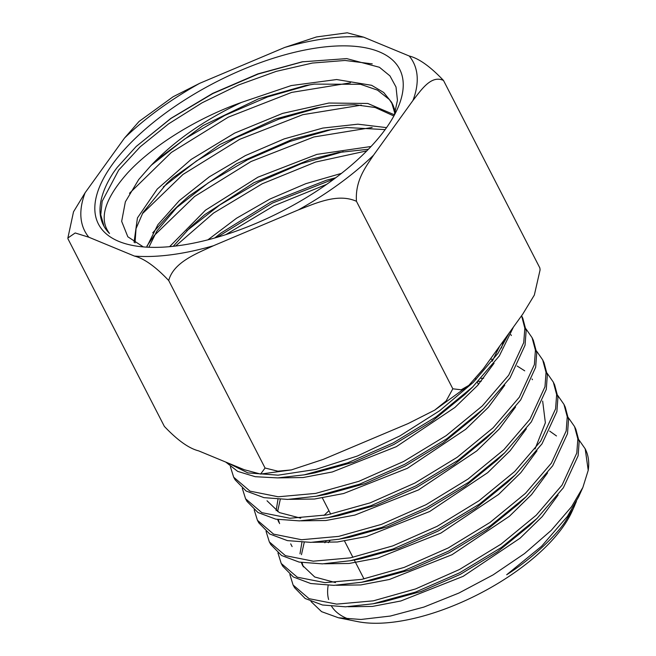 <?xml version="1.0" encoding="UTF-8"?>
<svg xmlns="http://www.w3.org/2000/svg" width="656" height="656" viewBox="0 0 656 656"><rect width="100%" height="100%" fill="white"/><g stroke="black" fill="none" stroke-linecap="round" stroke-linejoin="round"><path stroke-width="0.98" d="M67.871 237.997L73.521 211.798L85.1 192.774L124.517 138.047L139.047 121.467L173.11 96.752L199.686 83.32L284.712 47.445L316.479 36.949L347.254 32.8L363.629 37.154L409.229 56.006C418.922 58.433 430.344 66.584 443.497 80.458C431.222 74.727 421.373 89.774 412.968 100.45L373.551 155.169C365.745 167.001 355.068 180.449 356.454 201.302C337.881 192.962 316.151 203.106 298.373 209.904L213.356 245.779C196.169 253.733 173.619 262.277 168.707 280.53C155.587 266.672 144.164 258.513 134.439 256.07L88.831 237.218L75.194 232.97L67.871 237.997L68.003 238.907L164.361 426.4C177.489 440.258 188.912 448.409 198.629 450.861L244.237 469.712L260.612 474.067L265.065 468.023L277.849 471.188L291.379 469.909L323.154 459.421L408.171 423.546L434.748 410.107L446.146 400.939L452.82 388.803L461.184 389.795L468.81 385.4L483.349 368.811L522.766 314.093L534.345 295.061L540.077 269.96L539.863 267.96L540.085 269.96M168.707 280.53L265.065 468.023M356.454 201.302L452.82 388.803M443.497 80.458L539.863 267.96M385.712 128.797A169.338 72.529 -27.2 0 0 397.364 109.027A169.338 72.529 -27.2 0 0 306.147 49.774A169.338 72.529 -27.2 0 0 112.356 164.426A169.338 72.529 -27.2 0 0 132.127 245.344A169.338 72.529 -27.2 0 0 385.712 128.797M394.182 115.423L397.446 100.319L396.011 87.01L389.943 75.875L379.439 67.281L346.704 58.605L302.129 61.836L257.833 73.907L212.716 93.373L170.88 118.367L136.112 146.559L117.334 167.28A165.804 68.823 -26.6 0 0 113.291 172.782A165.427 70.848 -27.2 0 0 103.935 226.148A165.427 70.848 -27.2 0 0 109.519 233.462C98.539 219.145 104.534 199.014 127.477 173.086C151.725 146.583 195.775 118.572 241.433 102.426C203.885 120.155 173.545 141.409 150.413 166.173L138.728 179.523L125.362 201.81L121.663 221.351L127.822 236.775L143.328 246.91M372.132 127.461L313.847 136.981L251.059 161.499L194.602 196.472L154.201 235.545L146.993 245.934M350.468 82.812L291.658 92.406L228.288 117.153L171.298 152.471L129.486 193.299M372.247 63.87L345.031 60.467L312.363 63.05L276.184 71.389L238.669 84.936L202.081 102.803L168.6 123.853L140.245 146.772L118.711 170.076L102.156 201.302L100.762 214.84L104.058 226.377M216.956 237.349L272.527 203.016L334.248 178.883M326.68 184.336L273.978 205.763L225.787 234.643M186.714 230.846L219.703 205.016L258.899 181.974L301.202 163.672L343.219 151.659M366.827 150.864L315.585 162.057L262.277 183.754L213.561 213.052L175.619 246.033M152.733 232.823L171.052 212.593L178.53 205.41L156.923 230.953L148.855 247.255M175.004 208.895L208.149 182.942L247.55 159.785L290.042 141.401L332.248 129.347M163.27 186.96L196.579 160.884L236.152 137.629L278.857 119.146L321.26 107.043M361.3 105.14L302.752 114.693L239.678 139.326L182.958 174.463L142.377 213.725M151.511 165.05L184.959 138.842L224.737 115.464L267.648 96.899L310.255 84.731M136.399 146.28L171.011 118.408L212.864 93.546L258.226 74.013L303.097 61.656M341.44 173.381L305.794 183.68L269.96 199.03L236.537 218.235L207.927 239.825M371.025 146.501L316.856 154.39L257.923 177.186L205.492 210.182L169.609 246.664M386.54 127.625L357.905 124.181L322.826 128.068L284.22 138.883L245.319 155.628L209.387 176.8L179.408 200.515L157.899 224.672L146.649 247.148M394.395 114.8L367.778 103.468L328.894 103.033L282.597 113.398L234.659 133.094L191.068 159.482L157.26 189.059L137.44 217.931L134.037 242.277M394.863 113.39L391.558 102.27L383.703 92.488L371.64 85.313L336.667 79.54L291.248 85.567L241.433 102.426M335.757 177.751L326.458 180.22L270.731 202.089L220.867 233.118L214.742 237.98M368.401 149.256L338.299 152.52L309.607 159.638L253.765 182.778L204.779 214.61L190.248 227.361L173.258 246.303M385.121 129.609L346.68 127.526L327.328 130.208L292.666 139.203L236.824 163.598L188.813 196.169L178.53 205.41M393.871 115.989L375.166 107.502L354.691 104.698L330.567 105.739L316.34 107.896L275.651 118.933L219.908 144.525L172.979 177.784L166.804 183.475L142.951 212.618L136.046 228.608L135.021 242.917M395.429 111.528L392.969 105.009L389.402 99.581L377.536 90.151L360.554 84.296L314.29 84.116L305.335 85.592L258.571 98.81L203.032 125.575L157.276 159.457L150.413 166.173M509.154 332.986L498.011 353.281L473.238 382.407L439.635 410.746L399.922 435.904L357.438 456.002L315.692 469.442L278.111 475.174L247.878 472.902L227.427 462.767M225.787 462.086L237.669 471.377L255.258 476.707L277.808 477.904L304.318 474.829L347.77 462.8L393.141 442.956L436.068 416.88L472.623 387.024L499.306 355.954L513.492 326.967M582.864 487.441L578.592 496.904L567.366 516.444L541.635 546.21L506.678 574.754C534.435 557.116 557.157 533.836 564.873 522.184L573.319 508.433L575.55 503.086M329.935 540.7L328.394 542.684M348.172 606.734L372.403 606.431L400.857 600.978L463.144 576.345L520.134 538.15L542.225 516.6L558.125 495.042M304.228 542.389L301.465 554.697M302.014 562.627L303.367 566.874M336.38 585.267L360.775 584.947L389.402 579.478L452.05 554.697L509.392 516.28L531.557 494.599L547.563 472.902M324.482 563.791L349.049 563.471L377.823 558.026L440.873 533.09L498.576 494.444L520.872 472.623L536.993 450.803M481.274 381.177L478.314 381.382M280.268 499.405L277.595 511.598M278.267 519.618L279.595 523.611M312.715 542.307L337.414 541.987L366.31 536.559L429.696 511.491L487.687 472.673L510.122 450.738L526.35 428.811M532.475 379.693L532.041 378.971M524.718 370.829L517.166 366.032M493.312 359.381L490.368 359.07M301.137 520.823L325.925 520.503L354.912 515.067L418.528 489.909L476.699 450.967L499.282 428.983L515.575 406.991M289.649 499.355L314.503 499.027L343.605 493.525L407.401 468.302L465.735 429.262L488.433 407.237L504.776 385.187M511.368 335.519L510.852 334.667M278.136 477.888L303.097 477.552L332.346 471.959L396.372 446.646L454.92 407.45L477.699 385.351L494.066 363.235M501.414 348.024L503.644 340.644M573.319 508.433L576.403 501.446M310.952 601.478L321.579 611.654L338.488 617.788L360.972 619.469L390.377 616.05L423.891 607.079L458.872 593.057L493.123 574.869L524.546 553.549L551.253 530.351L571.597 506.686L582.872 487.424L588.219 470.319A160.827 68.88 -27.2 0 0 585.669 449.811L585.185 448.802M578.961 439.897L585.193 448.827L588.219 470.319M568.342 417.659L574.566 426.589L577.846 438.921L576.796 453.025L562.069 485.112L536.247 515.181L500.954 544.201L459.421 569.523L415.51 588.957L373.297 600.847L336.676 604.119L309.107 598.69L293.093 585.013L289.854 574.517M557.723 395.429L563.947 404.358L567.243 416.757L566.194 430.935L551.384 463.128L525.464 493.353L489.999 522.463L448.286 547.924L404.153 567.415L361.776 579.371L324.982 582.643L297.291 577.19L281.219 563.463L277.947 552.942M547.12 373.207L553.32 382.12L556.641 394.584L555.591 408.836L540.7 441.135L514.681 471.525L479.036 500.725L437.15 526.317L392.829 545.882L350.247 557.879L313.306 561.192L285.475 555.673L269.337 541.913L266.057 531.376M536.518 351.001L542.692 359.89L546.03 372.403L544.988 386.745L530.023 419.151L503.882 449.688L468.072 479.028L425.982 504.71L381.464 524.382L338.676 536.387L301.58 539.732L273.609 534.132L257.439 520.323L254.167 509.835M525.915 328.795L532.082 337.684L535.419 350.222L534.378 364.629L519.347 397.192L493.091 427.827L457.142 457.314L414.854 483.07L370.173 502.857L327.18 514.886L289.944 518.265L261.834 512.648L245.574 498.781L242.277 488.285M522.799 318.25L521.594 315.725L524.833 328.262L523.726 342.662L508.679 375.24L482.283 405.966L446.195 435.617L403.711 461.439L358.832 481.332L315.659 493.402L278.251 496.789L250.026 491.155L233.675 477.199L230.387 466.736M328.18 585.365A136.776 58.581 -27.2 0 0 328.623 599.518M331.633 606.349A136.776 58.581 -27.2 0 0 348.894 619.19M338.488 617.78L357.75 621.634A136.776 58.581 -27.2 0 0 562.577 527.498A136.776 58.581 -27.2 0 0 571.991 511.532L574.738 505.44M328.935 510.688L323.966 515.477M294.577 587.702L305.196 598.518L322.465 604.988L345.507 606.816L373.108 603.774L415.387 592.13L459.553 572.836L501.397 547.457L537.075 518.396L563.365 487.769L578.116 455.772L579.15 441.627L575.853 429.27M282.695 566.136L293.355 576.985L310.731 583.52L333.912 585.357L361.653 582.257L404.055 570.622L448.302 551.261L490.27 525.882L526.055 496.764L552.688 465.793L567.506 433.69L568.539 419.479L565.251 407.097L563.963 404.391M270.797 544.554L281.563 555.493L299.111 562.085L322.49 563.865L350.476 560.7L393.042 548.99L437.388 529.515L479.47 504.079L515.313 474.846L542.012 443.841L556.887 411.566L557.928 397.306L554.64 384.892L553.336 382.161M257.439 520.323L258.882 522.939L269.723 533.984L287.402 540.618L310.936 542.373L339.152 539.191L381.915 527.391L426.449 507.785L468.704 482.25L504.644 452.861L531.344 421.882L546.276 389.418L547.325 375.109L544.013 362.653M247.009 501.397L257.964 512.525L275.774 519.158L299.489 520.88L327.934 517.666L370.894 505.719L415.642 486.014L458.036 460.315L494.083 430.787L520.675 399.922L535.657 367.303L536.731 352.961L533.402 340.448L532.106 337.725M235.127 479.831L246.115 491.016L263.942 497.642L287.713 499.413L316.225 496.239L359.431 484.218L404.49 464.432L447.138 438.536L483.415 408.844L509.991 377.946L525.054 345.204L526.128 330.813L522.783 318.217M506.678 574.754L541.635 546.21M326.032 541.216L324.876 542.791M373.108 603.774L383.719 601.798L421.185 591.474L460.348 574.336L497.551 551.753L529.351 525.817L533.025 522.209M556.485 435.953L549.654 431.09M301.916 542.315L299.989 553.795M301.334 562.512L302.621 565.529L314.716 576.993L335.47 582.585M361.653 582.257L372.264 580.289L409.82 569.974L449.098 552.77L486.432 530.155L518.347 504.169L522.02 500.553M350.402 560.716L360.972 558.756L398.659 548.391L438.085 531.073L475.559 508.4L507.539 482.316L515.272 474.878M535.05 448.958L545.366 422.784L542.66 401.087M483.636 378.266L481.192 378.373M277.972 499.314L276.135 510.688M277.644 519.511L278.849 522.266M344.646 538.1L349.714 537.223L387.589 526.768L427.195 509.327L464.817 486.547L496.879 460.323L504.644 452.861M267.017 500.766L279.317 512.566L300.727 518.183M327.82 517.691L338.357 515.731L376.47 505.145L416.289 487.605L454.075 464.678L486.268 438.298L494.017 430.844M316.225 496.239L326.77 494.271L365.146 483.595L405.219 465.973L443.218 442.874L475.625 416.33L483.415 408.844M304.318 474.829L314.905 472.853L353.543 462.152L393.903 444.465L432.181 421.193L464.858 394.486L468.556 390.845M492.205 361.259L499.692 346.13M373.551 155.169A184.705 79.105 152.8 0 1 298.373 209.904M409.229 56.006A184.705 79.105 152.8 0 1 412.968 100.45M284.712 47.445A184.705 79.105 152.8 0 1 363.629 37.154M124.517 138.047A184.705 79.105 152.8 0 1 199.686 83.32M88.831 237.218A184.705 79.105 152.8 0 1 85.1 192.774M213.356 245.779A184.705 79.105 152.8 0 1 134.439 256.07M392.969 105.009L391.558 102.27M434.748 410.107L468.819 385.4M260.612 474.067L291.379 469.909M478.478 384.457L477.388 382.325M476.002 379.644L475.551 378.766M364.006 578.928L354.273 559.994M352.912 557.346L344.548 541.069M330.722 514.173L322.408 497.994M575.87 429.327L574.582 426.621M544.029 362.686L542.717 359.939M294.552 587.653L293.084 584.988M282.67 566.095L281.194 563.422M270.78 544.521L269.321 541.864M247 501.373L245.549 498.749M235.11 479.798L233.659 477.174M290.698 543.849L292.109 546.579M472.623 387.024L464.858 394.486M339.152 539.191L349.714 537.223M526.055 496.764L518.347 504.169M537.075 518.396L529.351 525.817"/></g></svg>
